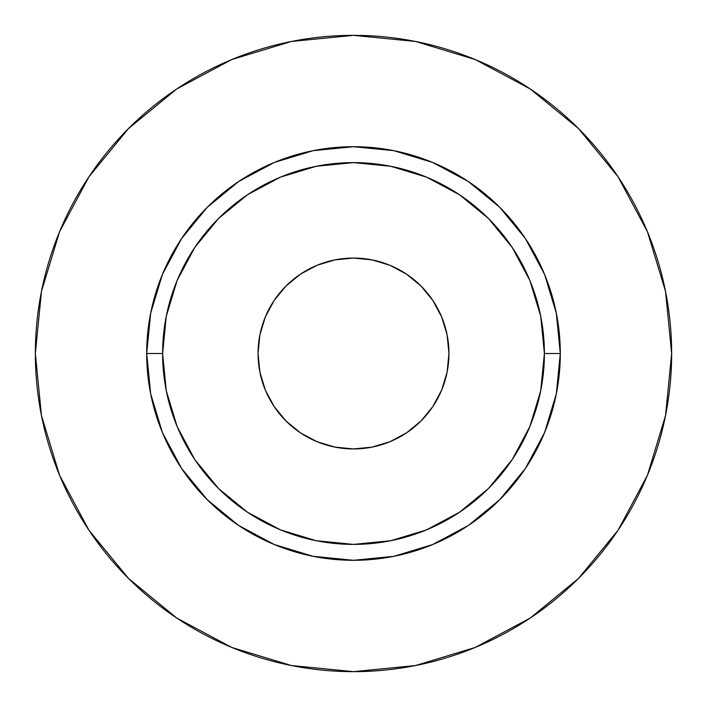 <?xml version="1.0" encoding="UTF-8"?>
<svg xmlns="http://www.w3.org/2000/svg" width="707" height="707" viewBox="0 0 707 707"><rect width="100%" height="100%" fill="white"/><g stroke="black" fill="none" stroke-linecap="round" stroke-linejoin="round"><path stroke-width="1.06" d="M448.945 353.5A95.445 95.445 0 0 1 353.5 448.945A95.445 95.445 0 0 1 258.055 353.5L259.893 334.879L265.319 316.975L274.139 300.475L286.008 286.008L300.475 274.139L316.975 265.319L334.879 259.893L353.5 258.055L372.121 259.893L390.025 265.319L406.525 274.139L420.992 286.008L432.861 300.475L441.681 316.975L447.107 334.879L448.945 353.5L447.107 372.121L441.681 390.025L432.861 406.525L420.992 420.992L406.525 432.861L390.025 441.681L372.121 447.107L353.5 448.945L334.879 447.107L316.975 441.681L300.475 432.861L286.008 420.992L274.139 406.525L265.319 390.025L259.893 372.121L258.055 353.5A95.445 95.445 0 0 1 353.5 258.055A95.445 95.445 0 0 1 448.945 353.5M544.39 353.5L560.298 353.5A206.798 206.798 0 0 1 353.5 560.298A206.798 206.798 0 0 1 146.703 353.5L162.61 353.5A190.89 190.89 0 0 1 353.5 162.61A190.89 190.89 0 0 1 544.39 353.5A190.89 190.89 0 0 1 353.5 544.39A190.89 190.89 0 0 1 162.61 353.5L166.278 390.741L177.139 426.551L194.779 459.55L218.516 488.484L247.45 512.221L280.449 529.861L316.259 540.722L353.5 544.39L390.741 540.722L426.551 529.861L459.55 512.221L488.484 488.484L512.221 459.55L529.861 426.551L540.722 390.741L544.39 353.5L540.722 316.259L529.861 280.449L512.221 247.45L488.484 218.516L459.55 194.779L426.551 177.139L390.741 166.278L353.5 162.61L316.259 166.278L280.449 177.139L247.45 194.779L218.516 218.516L194.779 247.45L177.139 280.449L166.278 316.259L162.61 353.5L146.703 353.5L150.679 313.157L162.442 274.36L181.558 238.613L207.275 207.275L238.613 181.558L274.36 162.442L313.157 150.679L353.5 146.703L393.843 150.679L432.64 162.442L468.388 181.558L499.725 207.275L525.442 238.613L544.558 274.36L556.321 313.157L560.298 353.5L556.321 393.843L544.558 432.64L525.442 468.388L499.725 499.725L468.388 525.442L432.64 544.558L393.843 556.321L353.5 560.298L313.157 556.321L274.36 544.558L238.613 525.442L207.275 499.725L181.558 468.388L162.442 432.64L150.679 393.843L146.703 353.5A206.798 206.798 0 0 1 353.5 146.703A206.798 206.798 0 0 1 560.298 353.5L544.39 353.5M35.35 353.5A318.15 318.15 0 0 1 353.5 35.35A318.15 318.15 0 0 1 671.65 353.5A318.15 318.15 0 0 1 353.5 671.65A318.15 318.15 0 0 1 35.35 353.5L41.466 415.566L59.565 475.254L88.967 530.259L128.533 578.467L176.741 618.033L231.746 647.435L291.434 665.534L353.5 671.65L415.566 665.534L475.254 647.435L530.259 618.033L578.467 578.467L618.033 530.259L647.435 475.254L665.534 415.566L671.65 353.5L665.534 291.434L647.435 231.746L618.033 176.741L578.467 128.533L530.259 88.967L475.254 59.565L415.566 41.466L353.5 35.35L291.434 41.466L231.746 59.565L176.741 88.967L128.533 128.533L88.967 176.741L59.565 231.746L41.466 291.434L35.35 353.5M618.033 176.741L578.467 128.533L530.338 89.029M176.741 88.967L128.533 128.533L89.029 176.662M88.967 530.259L128.533 578.467L176.662 617.971M530.259 618.033L578.467 578.467L617.971 530.338"/></g></svg>
